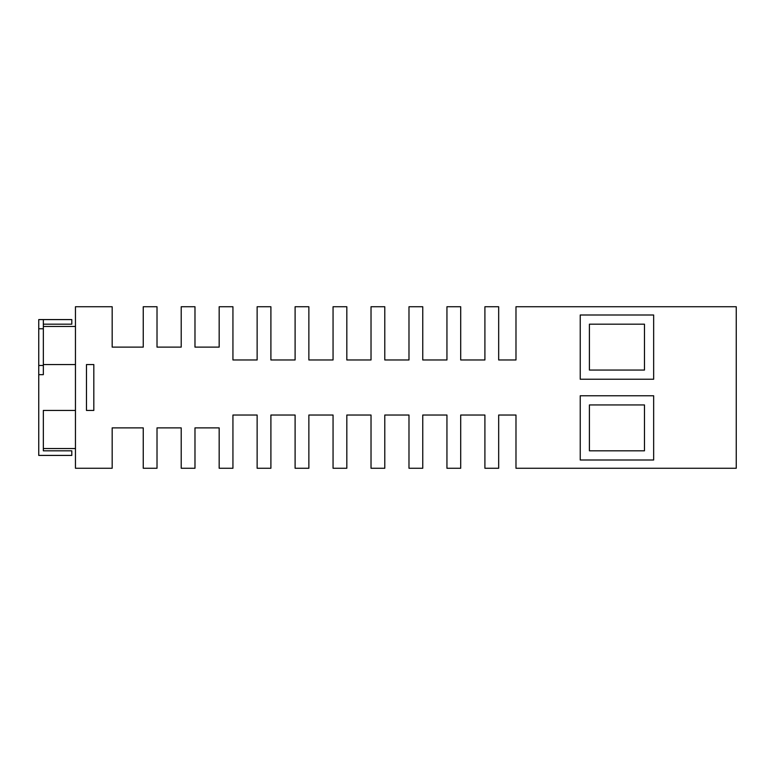 <?xml version="1.0" encoding="UTF-8"?>
<svg xmlns="http://www.w3.org/2000/svg" width="775" height="775" viewBox="0 0 775 775"><rect width="100%" height="100%" fill="white"/><g stroke="black" fill="none" stroke-linecap="round" stroke-linejoin="round"><path stroke-width="1.16" d="M43.342 319.581L38.75 319.581L38.75 374.654L43.342 374.654L43.342 319.581L71.794 319.581L71.794 324.173L43.342 324.173M644.471 450.827L589.407 450.827L589.407 404.938L644.471 404.938L644.471 450.827M644.471 370.062L589.407 370.062L589.407 324.173L644.471 324.173L644.471 370.062M75.456 326.469L43.342 326.469M43.342 448.531L43.342 410.44L43.342 450.827L43.342 448.531L75.456 448.531M653.654 395.763L580.233 395.763L580.233 460.001L653.654 460.001L653.654 395.763M653.654 314.999L580.233 314.999L580.233 379.237L653.654 379.237L653.654 314.999M93.814 364.56L86.471 364.56L86.471 410.44L93.814 410.44L93.814 364.56M38.75 374.654L38.75 455.419L71.794 455.419L71.794 450.827L43.342 450.827M75.456 410.44L43.342 410.44M75.456 364.56L43.342 364.56M181.214 468.265L181.214 427.877L157.015 427.877L157.015 468.265L143.249 468.265L143.249 427.877L112.172 427.877L112.172 468.265L75.456 468.265L75.456 306.735L112.172 306.735L112.172 347.123L143.249 347.123L143.249 306.735L157.015 306.735L157.015 347.123L181.214 347.123L181.214 306.735L194.98 306.735L194.98 347.123L219.17 347.123L219.17 306.735L232.936 306.735L232.936 359.968L257.135 359.968L257.135 306.735L270.901 306.735L270.901 359.968L295.101 359.968L295.101 306.735L308.867 306.735L308.867 359.968L333.056 359.968L333.056 306.735L346.822 306.735L346.822 359.968L371.022 359.968L371.022 306.735L384.787 306.735L384.787 359.968L408.987 359.968L408.987 306.735L422.753 306.735L422.753 359.968L446.942 359.968L446.942 306.735L460.708 306.735L460.708 359.968L484.908 359.968L484.908 306.735L498.674 306.735L498.674 359.968L515.985 359.968L515.985 306.735L736.25 306.735L736.25 468.265L515.985 468.265L515.985 415.032L498.674 415.032L498.674 468.265L484.908 468.265L484.908 415.032L460.708 415.032L460.708 468.265L446.942 468.265L446.942 415.032L422.753 415.032L422.753 468.265L408.987 468.265L408.987 415.032L384.787 415.032L384.787 468.265L371.022 468.265L371.022 415.032L346.822 415.032L346.822 468.265L333.056 468.265L333.056 415.032L308.867 415.032L308.867 468.265L295.101 468.265L295.101 415.032L270.901 415.032L270.901 468.265L257.135 468.265L257.135 415.032L232.936 415.032L232.936 468.265L219.17 468.265L219.17 427.877L194.98 427.877L194.98 468.265L181.214 468.265M38.75 365.471L43.342 365.471M38.75 328.765L43.342 328.765"/></g></svg>
